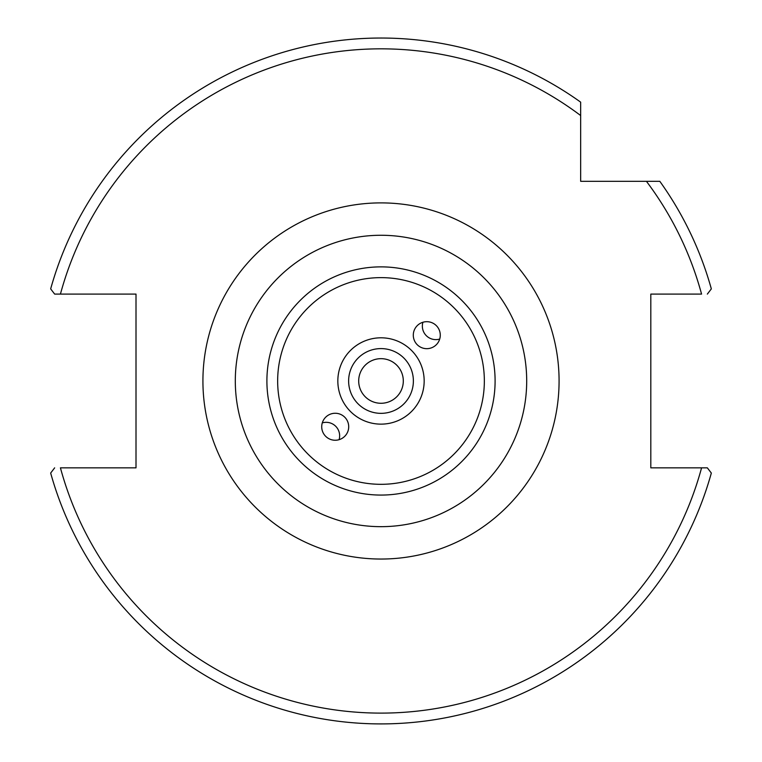 <?xml version="1.0" encoding="UTF-8"?>
<svg xmlns="http://www.w3.org/2000/svg" width="762" height="762" viewBox="0 0 762 762"><rect width="100%" height="100%" fill="white"/><g stroke="black" fill="none" stroke-linecap="round" stroke-linejoin="round"><path stroke-width="1.14" d="M348.625 380.971A32.375 32.375 0 0 1 381 348.596A32.375 32.375 0 0 1 413.375 380.971A32.375 32.375 0 0 1 381 413.347A32.375 32.375 0 0 1 348.625 380.971M417.243 344.729A13.497 13.487 -45 0 1 417.252 325.641A13.497 13.487 -45 0 1 436.331 325.641A13.497 13.487 -45 0 1 426.777 348.672A13.497 13.487 -45 0 1 417.243 344.729M344.757 417.214A13.497 13.487 135 0 1 344.748 436.302A13.497 13.487 135 0 1 325.669 436.302A13.497 13.487 135 0 1 335.223 413.261A13.497 13.487 135 0 1 344.757 417.214M381 235.268A145.694 145.694 0 0 0 235.306 380.971A145.694 145.694 0 0 0 381 526.666A145.694 145.694 0 0 0 526.694 380.971A145.694 145.694 0 0 0 381 235.268M646.424 181.308L580.663 181.308L580.663 102.156A342.929 342.929 0 0 0 50.663 288.884L54.654 294.094L136.007 294.094L136.007 467.849L60.427 467.849A332.137 332.137 0 0 0 701.573 467.849L650.815 467.849L650.815 294.094L701.573 294.094A332.137 332.137 0 0 0 646.424 181.308L659.816 181.308A342.929 342.929 0 0 1 711.337 288.884L707.346 294.094M422.92 322.259A13.487 13.478 -135 0 0 439.712 339.052M339.08 439.684A13.487 13.478 45 0 0 322.288 422.891M403.308 380.971A22.308 22.308 0 0 1 381 403.279A22.308 22.308 0 0 1 358.692 380.971A22.308 22.308 0 0 1 381 358.664A22.308 22.308 0 0 1 403.308 380.971M54.654 294.094L60.427 294.094A332.137 332.137 0 0 1 580.663 115.548M707.346 467.849L701.573 467.849L707.346 467.849L711.337 473.059A342.929 342.929 0 0 1 50.663 473.059L54.654 467.849M424.167 380.971A43.167 43.167 0 0 0 381 337.804A43.167 43.167 0 0 0 337.833 380.971A43.167 43.167 0 0 0 381 424.139A43.167 43.167 0 0 0 424.167 380.971M381 484.318A103.346 103.346 0 0 1 277.654 380.971A103.346 103.346 0 0 1 381 277.625A103.346 103.346 0 0 1 484.346 380.971A103.346 103.346 0 0 1 381 484.318M495.1 380.971A114.1 114.1 0 0 0 381 266.871A114.1 114.1 0 0 0 266.9 380.971A114.1 114.1 0 0 0 381 495.071A114.1 114.1 0 0 0 495.1 380.971M381 202.892A178.079 178.079 0 0 0 202.921 380.971A178.079 178.079 0 0 0 381 559.041A178.079 178.079 0 0 0 559.079 380.971A178.079 178.079 0 0 0 381 202.892"/></g></svg>
